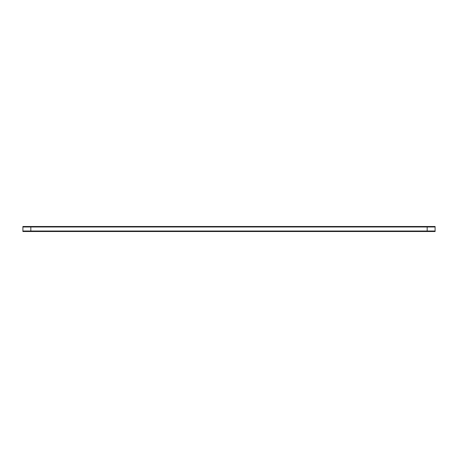 <?xml version="1.0" encoding="UTF-8"?>
<svg xmlns="http://www.w3.org/2000/svg" width="458" height="458" viewBox="0 0 458 458"><rect width="100%" height="100%" fill="white"/><g stroke="black" fill="none" stroke-linecap="round" stroke-linejoin="round"><path stroke-width="0.69" d="M427.171 226.973L427.171 231.027L30.829 231.027L30.829 226.973L30.829 231.027L427.171 231.027L427.171 226.973L30.829 226.973L427.171 226.973M22.9 231.124L435.1 231.124M22.9 231.382L435.1 231.382M22.9 231.015L435.1 231.015M427.171 226.51L427.171 231.513M22.9 226.498L435.1 226.498L435.1 231.502L22.9 231.502L22.9 226.498M30.829 226.51L30.829 231.513M22.9 231.513L435.1 231.513M435.1 226.985L22.9 226.985M22.9 231.044L435.1 231.044"/></g></svg>

